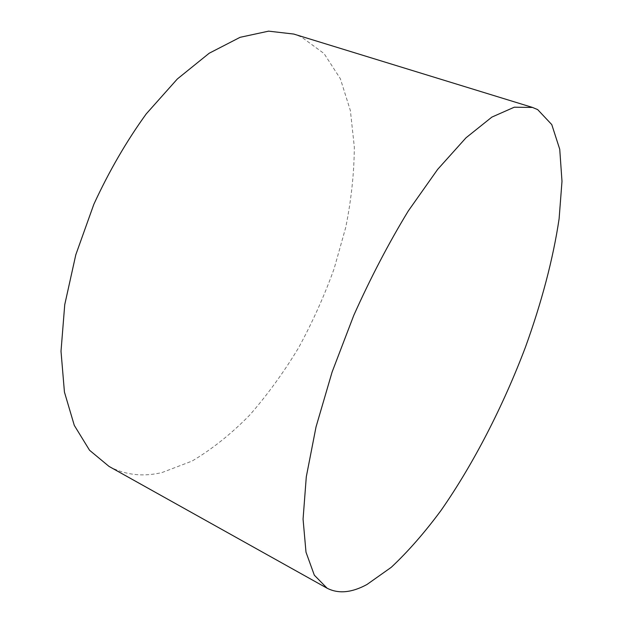 <?xml version="1.0" encoding="UTF-8"?>
<svg xmlns="http://www.w3.org/2000/svg" width="623" height="623" viewBox="0 0 623 623"><rect width="100%" height="100%" fill="white"/><g stroke="black" fill="none" stroke-linecap="round" stroke-linejoin="round"><path stroke-width="0.47" stroke-dasharray="3.12 2.34" d="M109.017 466.409C125.262 475.038 142.947 477.07 162.089 472.522L191.993 461.106C211.929 449.292 231.125 433.997 249.582 415.214C267.368 394.904 283.675 372.461 298.518 347.907C312.364 322.496 324.233 296.112 334.107 268.754L345.726 227.442C351.294 199.812 354.16 172.999 354.323 147.005L350.375 110.559L340.368 78.763L324.03 53.531L301.345 36.921L293.745 34.055"/><path stroke-width="0.93" d="M366.924 584.522L391.252 567.319C407.987 551.643 424.621 532.634 441.131 510.299C473.706 463.551 503.127 406.095 525.454 347.143C541.473 302.833 553.154 258.942 559.111 218.751L561.993 181.309L559.734 149.247L551.776 124.6L537.688 109.617L532.509 107.444L514.263 107.211L491.874 117.101L465.981 137.823L437.65 169.386L408.322 210.909C388.791 242.986 370.615 277.796 353.786 315.347L332.106 372.024L316.025 426.95L306.29 476.844L303.066 519.138L305.994 552.173L314.327 575.185L327.098 588.213C338.421 594.007 351.699 592.777 366.924 584.522M532.509 107.444L293.745 34.055L268.622 31.15L240.089 37.318L209.196 53.235L177.353 78.965L146.273 113.845C126.485 141.203 109.009 171.348 93.847 204.289L75.811 254.745L64.737 304.694L61.007 351.263L64.434 392.062L74.293 425.384L89.556 450.265L109.017 466.409L327.098 588.213"/></g></svg>
